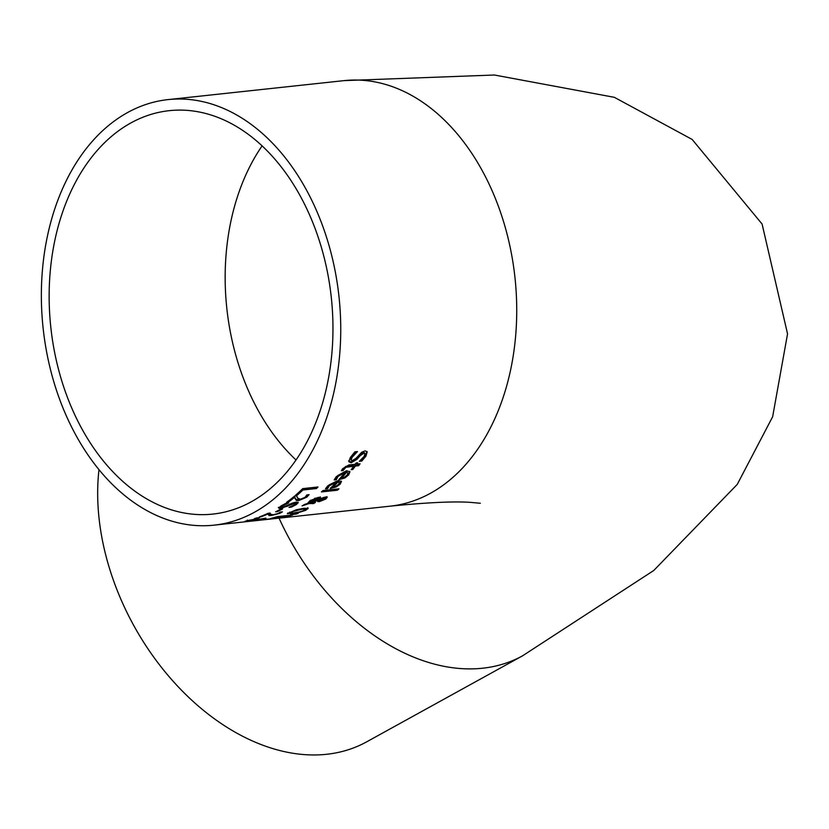 <?xml version="1.0" encoding="UTF-8"?>
<svg xmlns="http://www.w3.org/2000/svg" width="829" height="829" viewBox="0 0 829 829"><rect width="100%" height="100%" fill="white"/><g stroke="black" fill="none" stroke-linecap="round" stroke-linejoin="round"><path stroke-width="1.24" d="M257.798 520.073L256.006 520.26A214.017 148.754 -96.2 0 0 262.244 518.85L247.28 521.213L244.918 521.348L247.073 520.685L253.954 519.337A214.017 148.754 83.8 0 1 253.819 519.379L249.332 520.799L265.933 518.156A214.017 148.754 83.8 0 1 257.798 520.073L257.746 519.907M247.322 520.073L247.602 520.902M344.905 472.582L337.931 476.478L336.387 479.659A214.017 148.754 83.8 0 1 336.305 479.753L334.201 479.981L336.232 476.675L346.501 470.737L349.942 471.805L348.646 474.955L344.833 478.012L338.874 479.639A214.017 148.754 -96.2 0 0 344.905 472.582L344.636 471.742L337.672 475.639L336.128 478.83A213.157 148.163 83.8 0 1 336.046 478.924L334.615 479.079M349.745 471.411L348.387 474.115L344.574 477.183L339.662 478.696M347.973 473.048L346.118 471.577A213.157 148.163 83.8 0 1 341.527 477.027L341.797 477.867L344.605 477.048L347.144 475.027L347.973 473.048L346.387 472.426A214.017 148.754 83.8 0 1 341.797 477.867M346.387 472.426L346.118 471.577M336.647 478.488L336.377 477.659M336.387 479.659L336.128 478.83M336.305 479.753L336.046 478.924M344.833 478.012L344.574 477.183M357.372 451.712L352.149 457.225L351.071 459.898L352.315 460.613L355.983 458.354L361.682 452.271L365.123 450.841L367.185 451.878L365.962 456.126L361.776 461.079L359.34 461.338A214.017 148.754 -96.2 0 0 359.444 461.183L364.107 456.468L364.978 453.743L363.89 453.225L360.138 455.701L357.144 459.193L351.133 462.789L348.874 461.701L350.284 457.577L354.916 451.815L357.475 451.546A214.017 148.754 83.8 0 1 357.372 451.712L357.32 451.556M356.014 451.701L351.869 456.344L351.071 459.577M366.998 451.484L365.682 455.245L361.496 460.209L360.594 460.302M364.75 453.39L363.61 452.333L359.848 454.82L356.864 458.313L350.854 461.929L348.594 460.831M361.776 461.079L361.496 460.209M336.45 482.25L329.341 485.732L327.673 488.53A214.017 148.754 83.8 0 1 327.59 488.613L325.476 488.841L327.642 485.939L338.108 480.613L341.486 481.504L340.077 484.271L336.149 486.975L330.139 488.478A214.017 148.754 -96.2 0 0 336.45 482.25L336.18 481.421L329.082 484.913L327.414 487.711A213.157 148.163 83.8 0 1 327.331 487.794L326.004 487.939M336.149 486.975L335.9 486.167L330.937 487.545M341.268 481.121L339.817 483.442L337.185 485.483M339.476 482.613L337.662 481.266A213.157 148.163 83.8 0 1 332.875 486.074L333.134 486.892L335.963 486.136L338.574 484.354L339.476 482.613L337.921 482.095A214.017 148.754 83.8 0 1 333.134 486.892M337.921 482.095L337.662 481.266M327.973 487.504L327.714 486.685M327.673 488.53L327.414 487.711M327.59 488.613L327.331 487.794M356.781 464.116L360.076 463.763A214.017 148.754 83.8 0 1 358.677 465.691L355.382 466.053A214.017 148.754 83.8 0 1 352.771 469.504L351.175 469.68A214.017 148.754 -96.2 0 0 353.776 466.219L345.88 467.318L343.206 470.437A214.017 148.754 83.8 0 1 343.123 470.551L341.393 470.737L342.646 468.696L348.822 464.976L355.185 464.292A214.017 148.754 -96.2 0 0 356.118 462.965L357.713 462.789A214.017 148.754 83.8 0 1 356.781 464.116L356.511 463.256A213.157 148.163 83.8 0 0 356.76 462.893M359.112 463.867A213.157 148.163 83.8 0 1 358.408 464.841L355.113 465.193A213.157 148.163 83.8 0 1 352.501 468.654L351.911 468.727M358.677 465.691L358.408 464.841M355.382 466.053L355.113 465.193M352.771 469.504L352.501 468.654M343.123 470.551L342.854 469.701L341.911 469.805M343.206 470.437L342.937 469.587A213.157 148.163 83.8 0 1 342.854 469.701M345.88 467.318L345.61 466.468L342.937 469.587M353.776 466.219L353.506 465.37L345.61 466.468M337.641 488.965A213.157 148.163 83.8 0 1 337.144 489.4L322.502 490.986M337.403 490.219L321.414 491.939A214.017 148.754 -96.2 0 0 322.989 490.54L338.968 488.82A214.017 148.754 83.8 0 1 337.403 490.219L337.144 489.4M308.16 502.83L309.849 500.768L318.419 497.338L320.471 497.607L320.491 498.623L325.642 496.975L327.196 497.369L325.756 499.079L319.258 501.649L317.683 501.535L317.984 500.364L311.165 502.82L315.414 502.457A214.017 148.754 83.8 0 1 313.673 503.545L309.041 503.566L302.057 505.918A214.017 148.754 -96.2 0 0 304.357 504.54L308.378 503.162L308.16 502.478M320.471 497.607L320.212 496.809M326.937 496.571L325.165 498.498M309.041 503.566L308.305 502.934M313.673 503.545L313.424 502.747L308.792 502.768M311.165 502.82L310.979 502.229M317.984 500.364L317.787 499.732M320.522 500.55L317.434 500.737M318.927 499.296L317.124 498.612L311.051 500.913L310.046 502.561L318.927 499.296L318.512 497.96L314.719 498.27M318.678 498.488L318.512 497.96L318.678 498.488M310.792 500.115L309.6 501.524L310.046 502.561M322.315 498.602L319.548 499.721L319.476 500.488L324.522 499.172L324.046 498.219L322.315 498.602L322.108 497.939M320.429 498.426L319.289 498.913L319.476 500.488M319.289 498.913L319.217 499.69L319.289 498.913M324.522 499.172L323.434 497.462M324.274 498.364L323.787 497.41M307.86 507.68L305.466 509.524M290.046 512.996L287.736 513.068M289.684 512.084L289.943 512.892L293.466 512.944L299.248 511.99L303.942 510.519L305.455 509.286L301.963 509.234L291.528 511.856L289.943 512.892M305.279 508.726L303.839 508.291M308.119 508.478L305.714 510.322L299.103 512.405L287.311 513.679L296.336 509.742L303.87 508.291L308.16 508.56M284.461 516.995L272.223 518.529L270.316 518.591L273.352 517.742A214.017 148.754 -96.2 0 0 277.56 516.591L292.855 514.944A214.017 148.754 83.8 0 1 288.969 516.011L284.409 516.84M283.01 516.353L277.352 516.954A214.017 148.754 83.8 0 1 275.767 517.379L274.212 518.115L280.793 516.933A214.017 148.754 -96.2 0 0 283.01 516.353L282.896 516.011M289.176 515.679L284.699 516.166A214.017 148.754 83.8 0 1 282.492 516.747L287.311 516.177A214.017 148.754 -96.2 0 0 289.176 515.679L289.072 515.348M296.026 514.094L290.502 514.602A214.017 148.754 -96.2 0 0 291.808 514.156L298.181 513.379A214.017 148.754 83.8 0 1 296.026 514.094L295.891 513.659M275.249 518.446L269.031 519.223A214.017 148.754 -96.2 0 0 269.135 519.213L263.767 519.69A214.017 148.754 -96.2 0 0 265.684 519.368L277.166 518.135A214.017 148.754 83.8 0 1 275.249 518.446L275.218 518.343M316.782 487.1A213.157 148.163 83.8 0 1 316.139 487.732L302.647 489.183A213.157 148.163 83.8 0 1 297.134 494.208L296.678 494.26M302.906 490.001A214.017 148.754 83.8 0 1 297.393 495.027L295.58 495.214A214.017 148.754 -96.2 0 0 302.72 488.623L318.015 486.975A214.017 148.754 83.8 0 1 316.398 488.55L302.906 490.001L302.647 489.183M316.398 488.55L316.139 487.732M297.393 495.027L297.134 494.208M296.316 500.415L294.813 497.162A214.017 148.754 83.8 0 1 288.523 502.001L286.751 502.187A214.017 148.754 -96.2 0 0 294.627 496.032L296.792 495.804L297.424 497.908L300.347 499.276L305.093 497.307L306.792 494.986A214.017 148.754 -96.2 0 0 306.875 494.903L309.062 494.675L306.74 497.213L298.709 500.571L296.316 500.415L295.062 498.374M296.533 494.986L297.165 497.099M297.424 497.908L297 496.737M288.523 502.001L288.088 501.224M294.813 497.162L294.554 496.353A213.157 148.163 83.8 0 1 288.274 501.203M301.549 499.058L296.057 499.607M308.16 494.768L304.461 497.763M281.87 507.472L278.357 507.348M294.533 502.509L294.782 503.317L280.637 508.509L278.617 508.146L280.699 506.156L286.202 503.13L288.761 502.861A214.017 148.754 83.8 0 1 288.637 502.944L282.596 505.877L281.083 507.275L282.181 507.441L292.772 502.975L296.388 502.094L298.264 502.612L296.347 504.571L291.383 507.099L288.948 507.369A214.017 148.754 -96.2 0 0 289.083 507.286L294.461 504.84L294.782 503.317L295.777 503.504L295.238 502.519L293.901 502.612M297.912 502.167L295.228 504.301M281.518 505.638L281.083 507.275M291.383 507.099L291.186 506.488M275.601 511.804A214.017 148.754 -96.2 0 0 280.762 509.079L282.627 508.882A214.017 148.754 83.8 0 1 277.456 511.607L275.601 511.804M277.456 511.607L277.259 510.965M271.342 515.524L269.01 515.576L268.026 513.939A214.017 148.754 83.8 0 1 261.104 516.788L259.332 516.975A214.017 148.754 -96.2 0 0 267.995 513.317L270.171 513.078L270.482 514.208L273.156 514.788L278.119 513.503L280.129 512.156A214.017 148.754 -96.2 0 0 280.223 512.104L282.409 511.866L279.756 513.369L271.342 515.524L271.083 514.716L268.036 514.301M280.575 512.063L279.974 512.363M269.01 515.576L268.762 514.768M267.85 513.389L268.078 514.415M270.171 513.078L270.482 514.208M254.327 518.705A214.017 148.754 -96.2 0 0 256.648 517.938L259.57 517.628A214.017 148.754 83.8 0 1 257.259 518.384L254.327 518.705M55.481 387.195A214.017 148.754 -96.2 0 0 214.006 525.161A214.017 148.754 -96.2 0 0 338.968 296.43A214.017 148.754 -96.2 0 0 168.132 99.594A214.017 148.754 -96.2 0 0 55.481 387.195M62.538 383.309A202.887 141.023 83.8 0 1 169.323 110.661A202.887 141.023 83.8 0 1 331.279 297.259A202.887 141.023 83.8 0 1 212.815 514.094A202.887 141.023 83.8 0 1 62.538 383.309M279.052 518.146A214.017 147.717 -118.9 0 0 522.643 655.77L366.667 741.841A214.017 147.717 -118.9 0 1 110.288 570.953A214.017 147.717 -118.9 0 1 98.983 469.691M247.28 521.213L247.104 520.674M337.931 476.478L337.672 475.639M339.921 479.525L339.672 478.747M348.646 474.955L348.387 474.115M352.149 457.225L351.869 456.344M365.962 456.126L365.682 455.245M351.133 462.789L350.854 461.929M357.144 459.193L356.864 458.313M360.138 455.701L359.848 454.82M363.89 453.225L363.61 452.333M329.341 485.732L329.082 484.913M331.196 488.364L330.989 487.69M340.077 484.271L339.817 483.442M343.983 468.986L343.703 468.136M348.315 466.81L348.045 465.96M325.756 499.079L325.496 498.27M312.678 503.659L312.429 502.861M319.258 501.649L318.999 500.851M317.124 498.612L316.875 497.814M311.051 500.913L310.802 500.146M301.963 509.234L301.746 508.571M305.714 510.322L305.486 509.607M291.497 513.69L291.311 513.11M298.709 500.571L298.45 499.773M306.74 497.213L306.481 496.405M296.347 504.571L296.088 503.773M290.689 504.706L290.451 503.97M287.155 506.509L286.938 505.804M280.637 508.509L280.389 507.711M282.596 505.877L282.357 505.141M279.756 513.369L279.549 512.736M168.132 99.594L344.108 80.62A214.017 148.754 83.8 0 1 514.954 277.456A214.017 148.754 83.8 0 1 389.993 506.187C427.08 502.488 453.815 501.213 470.209 502.353L480.333 503.265M295.994 459.94A202.887 141.023 83.8 0 1 238.524 364.335A202.887 141.023 83.8 0 1 262.13 145.842M350.833 459.225L351.113 460.095M364.698 452.852L364.978 453.743M318.958 498.996L318.709 498.188M319.279 500.301L319.02 499.504M325.155 498.416L324.906 497.618M270.047 513.016L270.295 513.825M214.006 525.161L389.993 506.187M522.643 655.77L653.78 570.476L737.25 484.395L772.638 416.769L787.55 333.88L762.089 224.037L692.142 139.438L614.341 97.314L494.426 75.014L344.108 80.62"/></g></svg>

